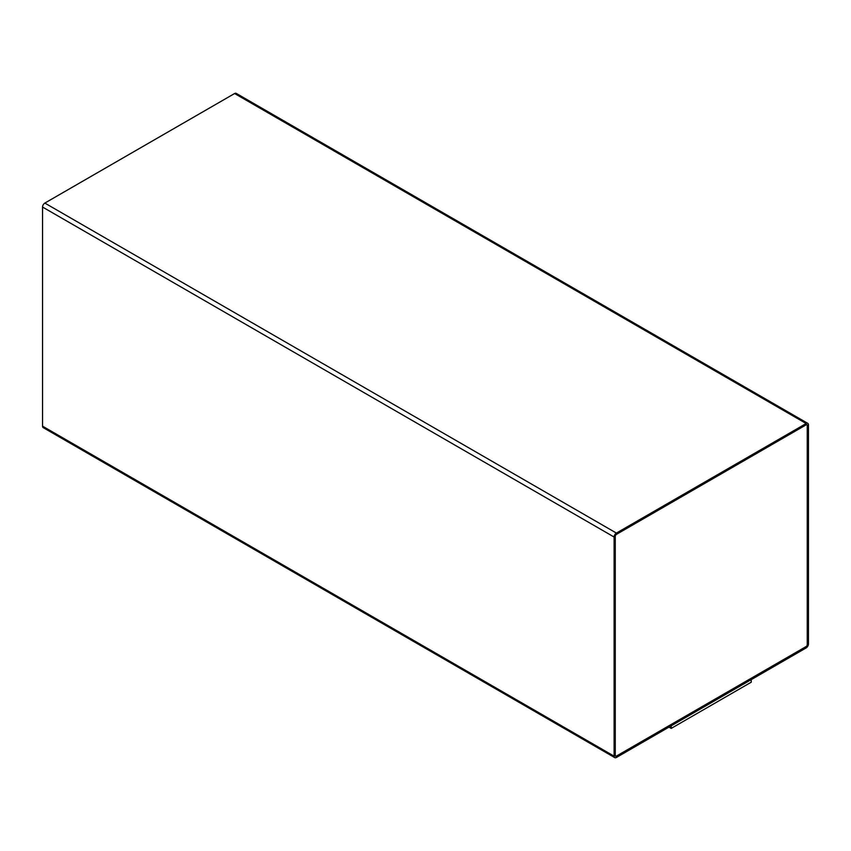 <?xml version="1.0" encoding="UTF-8"?>
<svg xmlns="http://www.w3.org/2000/svg" width="851" height="851" viewBox="0 0 851 851"><rect width="100%" height="100%" fill="white"/><g stroke="black" fill="none" stroke-linecap="round" stroke-linejoin="round"><path stroke-width="1.28" d="M616.401 757.475L806.163 647.919A3.234 1.862 120 0 0 808.45 643.952L808.45 424.84A3.234 1.862 120 0 0 807.78 423.362A3.234 1.862 120 0 0 806.163 423.521L616.401 533.077A3.234 1.862 120 0 0 614.114 537.034L614.114 756.156A3.234 1.862 120 0 0 614.784 757.635A3.234 1.862 120 0 0 616.401 757.475M668.992 727.116L671.216 728.403L751.231 682.204L751.231 679.63M807.78 423.362L236.216 93.365A3.234 1.862 120 0 0 234.599 93.525L44.837 203.081A3.234 1.862 120 0 0 42.55 207.048L42.55 426.16A3.234 1.862 120 0 0 43.22 427.638L614.784 757.635M807.312 425.5A1.617 0.936 120 0 0 806.971 424.755A1.617 0.936 120 0 0 806.163 424.84L616.401 534.396A1.617 0.936 120 0 0 615.262 536.375L615.262 755.497A1.617 0.936 120 0 0 615.592 756.231A1.617 0.936 120 0 0 616.401 756.156L806.163 646.6A1.617 0.936 120 0 0 807.312 644.611L807.248 425.468A1.617 0.936 120 0 0 806.939 424.745M671.216 728.403L671.216 725.829M615.571 756.22A1.617 0.936 120 0 0 616.347 756.124L806.11 646.558A1.617 0.936 120 0 0 807.248 644.579L807.248 425.468M234.599 93.525L806.163 423.521M44.837 203.081L616.401 533.077M42.55 207.048L614.114 537.034M42.55 426.16L614.114 756.156"/></g></svg>
